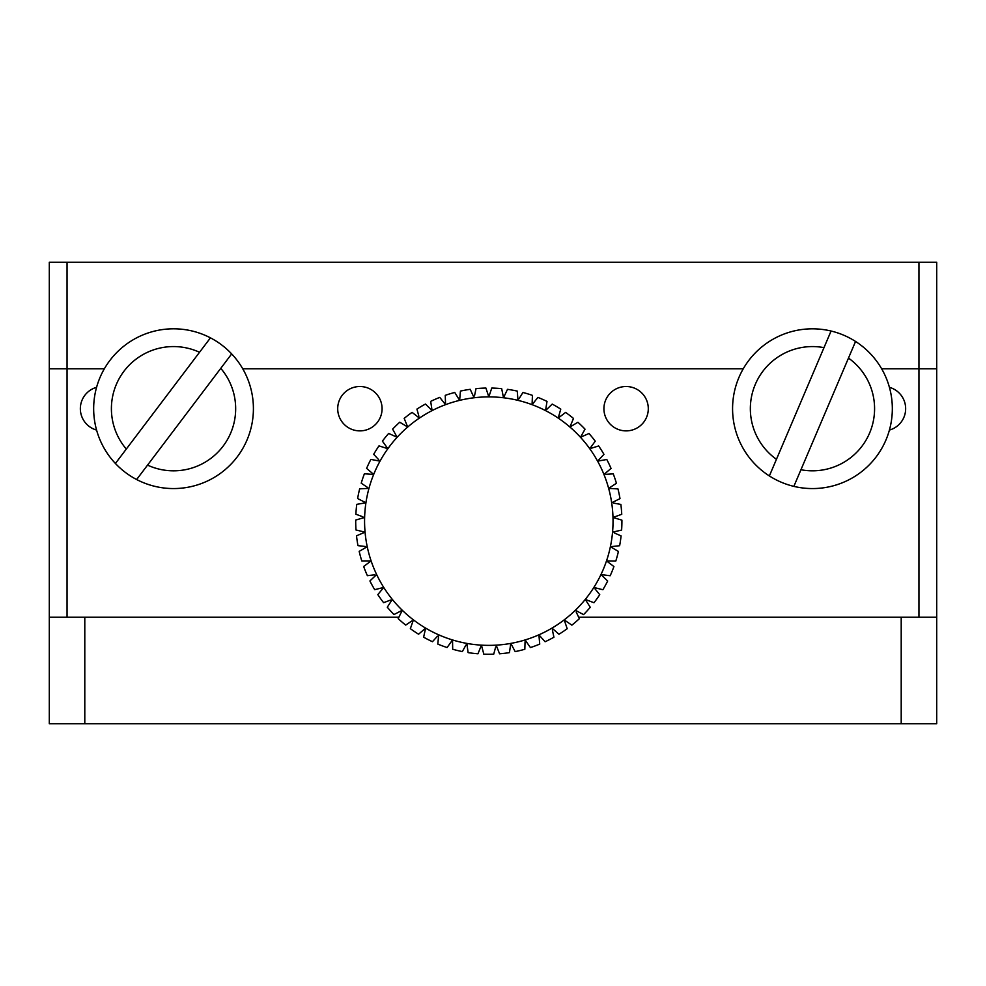 <?xml version="1.0" encoding="UTF-8"?>
<svg xmlns="http://www.w3.org/2000/svg" width="986" height="986" viewBox="0 0 986 986"><rect width="100%" height="100%" fill="white"/><g stroke="black" fill="none" stroke-linecap="round" stroke-linejoin="round"><path stroke-width="1.48" d="M173.536 488.563A79.866 79.866 0 0 1 109.84 360.506A79.866 79.866 0 0 1 246.857 440.36A79.866 79.866 0 0 1 173.536 488.563M115.411 463.469L126.307 449.049A62.118 62.118 0 0 1 199.529 352.273L210.437 337.865M231.661 353.925L220.765 368.345A62.118 62.118 0 0 1 147.543 465.121L136.635 479.529M199.529 352.273L126.307 449.049M147.543 465.121L220.765 368.345M67.048 262.276L67.048 368.764L49.3 368.764L49.3 262.276L936.7 262.276L936.7 368.764L918.952 368.764L918.952 262.276M398.862 617.236L49.3 617.236L49.3 368.764L104.368 368.764L67.048 368.764L67.048 617.236M242.704 368.764L743.296 368.764L242.704 368.764M881.632 368.764L918.952 368.764L881.632 368.764M769.363 475.942L776.45 459.303A62.118 62.118 0 0 1 823.988 347.651L831.062 331.025A79.866 79.866 0 0 1 892.33 408.697A79.866 79.866 0 0 1 769.363 475.942A79.866 79.866 0 0 1 831.062 331.025L828.795 336.386M855.565 341.452L848.478 358.091A62.118 62.118 0 0 1 800.94 469.743L793.866 486.369M823.988 347.651L776.45 459.303M800.94 469.743L848.478 358.091M918.952 617.236L918.952 368.764L936.7 368.764L936.7 617.236L578.683 617.236M889.421 387.325A22.185 22.185 0 0 1 889.421 430.069M648.295 408.697A22.185 22.185 0 0 1 615.017 427.912A22.185 22.185 0 0 1 615.017 389.482A22.185 22.185 0 0 1 648.295 408.697M382.075 408.697A22.185 22.185 0 0 1 348.797 427.912A22.185 22.185 0 0 1 348.797 389.482A22.185 22.185 0 0 1 382.075 408.697M96.579 430.069A22.185 22.185 0 0 1 96.579 387.325M84.796 617.236L84.796 723.724L901.204 723.724L901.204 617.236M936.7 617.236L936.7 723.724L901.204 723.724M84.796 723.724L49.3 723.724L49.3 617.236M522.95 392.477A133.11 133.11 0 0 1 532.44 395.374L532.07 404.667A124.236 124.236 0 0 1 545.541 410.607L547.008 401.413A133.11 133.11 0 0 0 537.925 397.407L532.07 404.667L532.144 402.806A126.011 126.011 0 0 1 533.241 403.212L532.07 404.667A124.236 124.236 0 0 0 517.983 400.365L517.256 391.097A133.11 133.11 0 0 0 507.494 389.334L503.501 397.765A124.236 124.236 0 0 1 517.983 400.365L517.847 398.504A126.011 126.011 0 0 1 518.981 398.788L522.95 392.477M552.209 404.087A133.11 133.11 0 0 1 560.763 409.141L558.212 418.089A124.236 124.236 0 0 1 569.908 427.024L573.495 418.434A133.11 133.11 0 0 0 565.607 412.407L558.212 418.089L558.717 416.289A126.011 126.011 0 0 1 559.691 416.942L558.212 418.089A124.236 124.236 0 0 0 545.541 410.607L545.837 408.759A126.011 126.011 0 0 1 546.873 409.301L552.209 404.087M577.932 422.255A133.11 133.11 0 0 1 585.043 429.169L580.471 437.266A124.236 124.236 0 0 1 589.751 448.704L595.248 441.198A133.11 133.11 0 0 0 588.999 433.495L580.471 437.266L581.395 435.652A126.011 126.011 0 0 1 582.184 436.515L580.471 437.266A124.236 124.236 0 0 0 569.908 427.024L570.635 425.299A126.011 126.011 0 0 1 571.523 426.063L577.932 422.255M598.662 445.955A133.11 133.11 0 0 1 603.95 454.349L597.602 461.152A124.236 124.236 0 0 1 603.937 474.439L611.049 468.436A133.11 133.11 0 0 0 606.784 459.476L597.602 461.152L598.884 459.784A126.011 126.011 0 0 1 599.451 460.819L597.602 461.152A124.236 124.236 0 0 0 589.751 448.704L590.848 447.2A126.011 126.011 0 0 1 591.538 448.149L598.662 445.955M613.243 473.859A133.11 133.11 0 0 1 616.423 483.263L608.645 488.378A124.236 124.236 0 0 1 611.677 502.786L619.997 498.62A133.11 133.11 0 0 0 617.963 488.908L608.645 488.378L610.211 487.355A126.011 126.011 0 0 1 610.519 488.489L608.645 488.378A124.236 124.236 0 0 0 603.937 474.439L605.367 473.231A126.011 126.011 0 0 1 605.798 474.328L613.243 473.859M620.86 504.413A133.11 133.11 0 0 1 621.747 514.298L612.984 517.453A124.236 124.236 0 0 1 612.553 532.157L621.611 530.074A133.11 133.11 0 0 0 621.919 520.152L612.984 517.453L614.746 516.812A126.011 126.011 0 0 1 614.783 517.995L612.984 517.453A124.236 124.236 0 0 0 611.677 502.786L613.354 501.948A126.011 126.011 0 0 1 613.526 503.106L620.86 504.413M621.094 535.903A133.11 133.11 0 0 1 619.627 545.714L610.383 546.725A124.236 124.236 0 0 1 606.501 560.923L615.806 561.022A133.11 133.11 0 0 0 618.419 551.445L610.383 546.725L612.232 546.515A126.011 126.011 0 0 1 611.998 547.661L610.383 546.725A124.236 124.236 0 0 0 612.553 532.157L614.364 531.737A126.011 126.011 0 0 1 614.266 532.908L621.094 535.903M613.921 566.556A133.11 133.11 0 0 1 610.186 575.75L600.967 574.555A124.236 124.236 0 0 1 593.855 587.446L602.877 589.727A133.11 133.11 0 0 0 607.672 581.037L600.967 574.555L602.816 574.801A126.011 126.011 0 0 1 602.31 575.861L600.967 574.555A124.236 124.236 0 0 0 606.501 560.923L608.362 560.935A126.011 126.011 0 0 1 607.992 562.045L613.921 566.556M599.747 594.681A133.11 133.11 0 0 1 593.966 602.742L585.277 599.414A124.236 124.236 0 0 1 575.343 610.272L583.576 614.598A133.11 133.11 0 0 0 590.269 607.277L585.277 599.414L587.015 600.08A126.011 126.011 0 0 1 586.276 600.992L585.277 599.414A124.236 124.236 0 0 0 593.855 587.446L595.667 587.902A126.011 126.011 0 0 1 595.039 588.901L599.747 594.681M579.374 618.678A133.11 133.11 0 0 1 571.855 625.161L564.189 619.874A124.236 124.236 0 0 1 551.987 628.107L558.963 634.245A133.11 133.11 0 0 0 567.196 628.711L564.189 619.874L565.73 620.933A126.011 126.011 0 0 1 564.793 621.648L564.189 619.874A124.236 124.236 0 0 0 575.343 610.272L576.995 611.135A126.011 126.011 0 0 1 576.157 611.961L579.374 618.678M553.922 637.227A133.11 133.11 0 0 1 545.098 641.75L538.886 634.824A124.236 124.236 0 0 1 525.094 639.951L530.431 647.568A133.11 133.11 0 0 0 539.736 644.105L538.886 634.824L540.131 636.216A126.011 126.011 0 0 1 539.059 636.685L538.886 634.824A124.236 124.236 0 0 0 551.987 628.107L553.38 629.339A126.011 126.011 0 0 1 552.37 629.931L553.922 637.227M524.835 649.269A133.11 133.11 0 0 1 515.185 651.598L510.785 643.402A124.236 124.236 0 0 1 496.168 645.152L499.569 653.804A133.11 133.11 0 0 0 509.429 652.633L510.785 643.402L511.672 645.054A126.011 126.011 0 0 1 510.514 645.251L510.785 643.402A124.236 124.236 0 0 0 525.094 639.951L526.167 641.479A126.011 126.011 0 0 1 525.045 641.812L524.835 649.269M493.727 654.149A133.11 133.11 0 0 1 483.806 654.149L481.451 645.152A124.236 124.236 0 0 1 466.834 643.402L468.103 652.621A133.11 133.11 0 0 0 477.964 653.792L481.451 645.152L481.92 646.952A126.011 126.011 0 0 1 480.749 646.878L481.451 645.152A124.236 124.236 0 0 0 496.168 645.152L496.845 646.878A126.011 126.011 0 0 1 495.675 646.952L493.727 654.149M462.348 651.586A133.11 133.11 0 0 1 452.697 649.244L452.525 639.951A124.236 124.236 0 0 1 438.721 634.824L437.796 644.08A133.11 133.11 0 0 0 447.102 647.543L452.525 639.951L452.562 641.812A126.011 126.011 0 0 1 451.44 641.467L452.525 639.951A124.236 124.236 0 0 0 466.834 643.402L467.093 645.251A126.011 126.011 0 0 1 465.934 645.041L462.348 651.586M432.447 641.713A133.11 133.11 0 0 1 423.623 637.178L425.632 628.107A124.236 124.236 0 0 1 413.417 619.874L410.349 628.661A133.11 133.11 0 0 0 418.582 634.208L425.632 628.107L425.225 629.918A126.011 126.011 0 0 1 424.214 629.327L425.632 628.107A124.236 124.236 0 0 0 438.721 634.824L438.536 636.685A126.011 126.011 0 0 1 437.464 636.204L432.447 641.713M405.702 625.099A133.11 133.11 0 0 1 398.184 618.629L402.276 610.272A124.236 124.236 0 0 1 392.329 599.414L387.288 607.216A133.11 133.11 0 0 0 393.981 614.549L402.276 610.272L401.45 611.949A126.011 126.011 0 0 1 400.612 611.123L402.276 610.272A124.236 124.236 0 0 0 413.417 619.874L412.801 621.636A126.011 126.011 0 0 1 411.877 620.921L405.702 625.099M383.603 602.68A133.11 133.11 0 0 1 377.823 594.607L383.751 587.446A124.236 124.236 0 0 1 376.652 574.555L369.91 580.964A133.11 133.11 0 0 0 374.692 589.665L383.751 587.446L382.568 588.889A126.011 126.011 0 0 1 381.939 587.89L383.751 587.446A124.236 124.236 0 0 0 392.329 599.414L391.319 600.979A126.011 126.011 0 0 1 390.579 600.067L383.603 602.68M367.384 575.676A133.11 133.11 0 0 1 363.661 566.482L371.118 560.923A124.236 124.236 0 0 1 367.236 546.725L359.175 551.359A133.11 133.11 0 0 0 361.788 560.935L371.118 560.923L369.614 562.032A126.011 126.011 0 0 1 369.245 560.923L371.118 560.923A124.236 124.236 0 0 0 376.652 574.555L375.296 575.849A126.011 126.011 0 0 1 374.791 574.789L367.384 575.676M357.967 545.64A133.11 133.11 0 0 1 356.513 535.817L365.066 532.157A124.236 124.236 0 0 1 364.623 517.453L355.7 520.066A133.11 133.11 0 0 0 355.995 529.987L365.066 532.157L363.341 532.896A126.011 126.011 0 0 1 363.242 531.725L365.066 532.157A124.236 124.236 0 0 0 367.236 546.725L365.621 547.649A126.011 126.011 0 0 1 365.375 546.503L357.967 545.64M355.872 514.224A133.11 133.11 0 0 1 356.759 504.339L365.929 502.786A124.236 124.236 0 0 1 368.961 488.378L359.668 488.834A133.11 133.11 0 0 0 357.622 498.546L365.929 502.786L364.093 503.094A126.011 126.011 0 0 1 364.265 501.936L365.929 502.786A124.236 124.236 0 0 0 364.623 517.453L362.836 517.97A126.011 126.011 0 0 1 362.873 516.8L355.872 514.224M361.221 483.189A133.11 133.11 0 0 1 364.401 473.785L373.682 474.439A124.236 124.236 0 0 1 380.004 461.152L370.872 459.402A133.11 133.11 0 0 0 366.607 468.362L373.682 474.439L371.821 474.303A126.011 126.011 0 0 1 372.264 473.218L373.682 474.439A124.236 124.236 0 0 0 368.961 488.378L367.1 488.477A126.011 126.011 0 0 1 367.408 487.343L361.221 483.189M373.694 454.287A133.11 133.11 0 0 1 378.994 445.894L387.868 448.704A124.236 124.236 0 0 1 397.136 437.266L388.669 433.433A133.11 133.11 0 0 0 382.408 441.136L387.868 448.704L386.093 448.137A126.011 126.011 0 0 1 386.771 447.188L387.868 448.704A124.236 124.236 0 0 0 380.004 461.152L378.18 460.795A126.011 126.011 0 0 1 378.747 459.772L373.694 454.287M392.625 429.12A133.11 133.11 0 0 1 399.749 422.205L407.699 427.024A124.236 124.236 0 0 1 419.407 418.089L412.074 412.37A133.11 133.11 0 0 0 404.174 418.384L407.699 427.024L406.109 426.051A126.011 126.011 0 0 1 406.996 425.286L407.699 427.024A124.236 124.236 0 0 0 397.136 437.266L395.448 436.502A126.011 126.011 0 0 1 396.236 435.639L392.625 429.12M416.93 409.091A133.11 133.11 0 0 1 425.471 404.05L432.078 410.607A124.236 124.236 0 0 1 445.549 404.667L439.768 397.383A133.11 133.11 0 0 0 430.685 401.376L432.078 410.607L430.746 409.289A126.011 126.011 0 0 1 431.794 408.746L432.078 410.607A124.236 124.236 0 0 0 419.407 418.089L417.928 416.942A126.011 126.011 0 0 1 418.902 416.289L416.93 409.091M445.253 395.349A133.11 133.11 0 0 1 454.743 392.453L459.624 400.365A124.236 124.236 0 0 1 474.118 397.765L470.199 389.322A133.11 133.11 0 0 0 460.437 391.072L459.624 400.365L458.65 398.775A126.011 126.011 0 0 1 459.784 398.504L459.624 400.365A124.236 124.236 0 0 0 445.549 404.667L444.39 403.212A126.011 126.011 0 0 1 445.487 402.793L445.253 395.349M476.016 388.632A133.11 133.11 0 0 1 485.925 388.053L488.81 396.89A124.236 124.236 0 0 1 503.501 397.765L501.677 388.644A133.11 133.11 0 0 0 491.78 388.053L488.81 396.89L488.23 395.115A126.011 126.011 0 0 1 489.401 395.115L488.81 396.89A124.236 124.236 0 0 0 474.118 397.765L473.329 396.076A126.011 126.011 0 0 1 474.5 395.928L476.016 388.632M503.131 395.941A126.011 126.011 0 0 1 504.302 396.076L503.501 397.765L503.131 395.941"/></g></svg>
